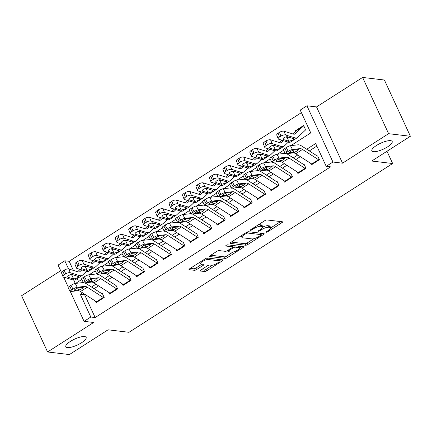 <?xml version="1.0" encoding="UTF-8"?>
<svg xmlns="http://www.w3.org/2000/svg" width="432" height="432" viewBox="0 0 432 432"><rect width="100%" height="100%" fill="white"/><g stroke="black" fill="none" stroke-linecap="round" stroke-linejoin="round"><path stroke-width="0.65" d="M266.323 232.227A1.204 0.351 155.2 0 0 267.851 231.709L281.88 222.728A1.717 0.497 155.2 0 0 282.582 221.908A1.717 0.497 155.2 0 0 282.344 221.778L266.938 219.947A1.717 0.497 155.2 0 0 264.762 220.687L250.733 229.667A1.204 0.351 155.2 0 0 250.236 230.245A1.204 0.351 155.2 0 0 250.403 230.332A1.204 0.351 155.2 0 0 251.932 229.813L253.746 228.652A5.497 1.598 155.2 0 1 260.707 226.271L261.992 226.427A5.497 1.598 155.2 0 1 262.759 226.822A5.497 1.598 155.2 0 1 260.507 229.457L258.692 230.618A1.204 0.351 155.2 0 0 258.196 231.196A1.204 0.351 155.2 0 0 258.363 231.282A1.204 0.351 155.2 0 0 259.891 230.758L261.706 229.597A5.497 1.598 155.2 0 1 268.666 227.221L269.951 227.372A5.497 1.598 155.2 0 1 270.718 227.772A5.497 1.598 155.2 0 1 268.466 230.402L266.652 231.568A1.204 0.351 155.2 0 0 266.155 232.141A1.204 0.351 155.2 0 0 266.323 232.227M84.586 336.56A11.2 3.256 155.2 0 0 72.419 340.216A11.2 3.256 155.2 0 0 65.81 346.772A11.2 3.256 155.2 0 0 67.365 347.587A11.2 3.256 155.2 0 0 79.537 343.931A11.2 3.256 155.2 0 0 86.146 337.376A11.2 3.256 155.2 0 0 84.586 336.56M390.62 140.665A11.2 3.256 155.2 0 0 378.454 144.32A11.2 3.256 155.2 0 0 371.844 150.871A11.2 3.256 155.2 0 0 373.405 151.686A11.2 3.256 155.2 0 0 385.571 148.03A11.2 3.256 155.2 0 0 392.18 141.475A11.2 3.256 155.2 0 0 390.62 140.665M200.777 270.059A1.717 0.497 155.2 0 0 200.075 270.886A1.717 0.497 155.2 0 0 200.313 271.01L204.633 271.523A1.717 0.497 155.2 0 0 206.809 270.778L222.394 260.804A1.717 0.497 155.2 0 0 223.096 259.983A1.717 0.497 155.2 0 0 222.858 259.859L207.452 258.023A1.717 0.497 155.2 0 0 205.276 258.768L189.697 268.742A1.717 0.497 155.2 0 0 188.989 269.563A1.717 0.497 155.2 0 0 189.232 269.687L194.449 270.308A1.717 0.497 155.2 0 0 196.625 269.568L203.294 265.297A1.717 0.497 155.2 0 0 204.001 264.476A1.717 0.497 155.2 0 0 203.758 264.352L201.172 264.044A4.595 1.334 155.2 0 1 200.529 263.709A4.595 1.334 155.2 0 1 203.24 261.02A4.595 1.334 155.2 0 1 208.235 259.519L218.376 260.728A4.595 1.334 155.2 0 1 219.019 261.063A4.595 1.334 155.2 0 1 216.308 263.752A4.595 1.334 155.2 0 1 211.313 265.248L209.623 265.048A1.717 0.497 155.2 0 0 207.446 265.793L200.777 270.059M85.088 294.446L84.623 294.748L95.159 317.547L90.796 317.029L84.073 321.338L70.313 291.557M410.4 136.274L388.6 133.682L362.61 77.436L384.41 80.028L410.4 136.274L371.725 161.033L392.65 163.523L128.99 332.3L108.065 329.81L69.39 354.564L47.59 351.972L93.663 322.477L84.073 321.338M362.61 77.436L316.537 106.925L342.527 163.172L388.6 133.682M342.527 163.172L332.937 162.032L326.209 166.336L315.673 143.532L306.731 149.256M95.159 317.547L330.572 166.855L326.209 166.336M245.7 245.236A1.717 0.497 155.2 0 0 247.876 244.49L263.455 234.517A1.717 0.497 155.2 0 0 264.163 233.696A1.717 0.497 155.2 0 0 263.92 233.572L248.519 231.736A1.717 0.497 155.2 0 0 246.343 232.481L230.758 242.455A1.717 0.497 155.2 0 0 230.056 243.275A1.717 0.497 155.2 0 0 230.294 243.4L245.7 245.236L244.998 243.718A1.717 0.497 155.2 0 0 247.174 242.973L253.811 238.723M242.924 247.66L227.345 257.634A1.717 0.497 155.2 0 1 225.169 258.379L209.763 256.543A1.717 0.497 155.2 0 1 209.525 256.419A1.717 0.497 155.2 0 1 210.227 255.598L216.896 251.327A1.717 0.497 155.2 0 1 219.073 250.587L225.32 251.332A1.717 0.497 155.2 0 0 227.497 250.587L231.919 247.757A1.717 0.497 155.2 0 0 232.621 246.931A1.717 0.497 155.2 0 0 232.384 246.807L225.877 246.035A1.204 0.351 155.2 0 1 225.709 245.948A1.204 0.351 155.2 0 1 226.422 245.241A1.204 0.351 155.2 0 1 227.729 244.852L243.389 246.715A1.717 0.497 155.2 0 1 243.626 246.839A1.717 0.497 155.2 0 1 242.924 247.66L242.433 246.602M60.68 270.707L21.6 295.726L47.59 351.972M83.965 266.112L85.244 266.539L87.232 266.355M137.77 231.671L139.05 232.097L141.037 231.914M191.581 197.224L192.861 197.651L194.848 197.467M258.838 154.17L260.123 154.597L262.111 154.413M310.613 163.274L311.353 164.878L319.426 159.71L317.666 155.909M297.162 171.882L297.902 173.486L305.975 168.323L304.214 164.522M283.705 180.495L284.45 182.099L292.518 176.931L290.763 173.129M270.254 189.103L270.999 190.712L279.067 185.544L277.312 181.742M256.802 197.716L257.542 199.319L265.615 194.152L263.86 190.355M243.351 206.329L244.091 207.932L252.164 202.765L250.409 198.963M229.9 214.936L230.639 216.54L238.712 211.378L236.957 207.576M216.448 223.549L217.188 225.153L225.261 219.985L223.501 216.189M202.997 232.162L203.737 233.766L211.81 228.598L210.049 224.797M189.54 240.77L190.285 242.374L198.353 237.211L196.598 233.41M176.089 249.383L176.834 250.987L184.901 245.819L183.146 242.017M162.637 257.996L163.377 259.6L171.45 254.432L169.695 250.63M149.186 266.603L149.926 268.207L157.999 263.045L156.244 259.243M135.734 275.216L136.474 276.82L144.547 271.652L142.792 267.851M122.283 283.824L123.023 285.433L131.096 280.265L129.341 276.464M108.832 292.437L109.571 294.041L117.644 288.873L115.884 285.077M316.856 146.086L309.317 150.914M300.321 156.67L295.861 159.527M286.87 165.283L282.409 168.134M273.418 173.896L268.958 176.747M259.967 182.504L255.506 185.36M246.515 191.117L242.055 193.968M233.059 199.724L228.604 202.581M219.607 208.337L215.152 211.194M206.156 216.95L201.701 219.802M192.704 225.558L188.244 228.415M179.253 234.171L174.793 237.022M165.802 242.784L161.341 245.635M152.35 251.392L147.89 254.248M138.893 260.005L134.438 262.856M125.442 268.618L120.987 271.469M111.991 277.225L107.536 280.082M98.539 285.838L94.079 288.689M102.433 293.684L104.188 297.486L96.12 302.654L95.375 301.05M301.401 112.644L69.169 261.301L73.375 270.41M77.166 278.613L78.527 281.551M305.375 129.308L303.62 125.507L295.547 130.675L295.79 131.193M392.65 163.523L386.986 151.265M61.501 272.489L58.082 265.086L64.811 260.782L68.58 268.947M69.169 261.301L64.811 260.782M290.876 145.622L310.759 132.894L300.218 110.09L306.947 105.786L332.937 162.032M316.537 106.925L306.947 105.786M68.31 287.226L63.617 277.069M82.507 292.793L80.26 294.23L90.796 317.029M297.74 155.018L293.279 157.869M284.288 163.625L279.828 166.482M270.837 172.238L266.377 175.09M257.38 180.846L252.925 183.703M243.929 189.459L239.474 192.316M230.477 198.072L226.022 200.923M217.026 206.68L212.566 209.536M203.575 215.293L199.114 218.144M190.123 223.906L185.663 226.757M176.672 232.513L172.211 235.37M163.215 241.126L158.76 243.977M149.764 249.734L145.309 252.59M136.312 258.347L131.857 261.203M122.861 266.96L118.4 269.811M109.409 275.567L104.949 278.424M95.958 284.18L91.498 287.037M75.643 283.397L81.772 279.472M89.095 274.784L95.224 270.859M102.546 266.171L108.675 262.251M115.997 257.564L122.132 253.638M129.449 248.951L135.583 245.025M142.9 240.338L149.035 236.417M156.357 231.73L162.486 227.804M169.808 223.117L175.937 219.191M183.26 214.51L189.389 210.584M196.711 205.897L202.84 201.971M210.163 197.284L216.297 193.363M223.614 188.676L229.748 184.75M237.065 180.063L243.2 176.137M250.522 171.45L256.651 167.53M263.974 162.842L270.103 158.917M277.425 154.229L283.554 150.304M71.177 274.563L71.388 275.027M73.726 280.082L75.276 283.435M84.623 294.748L80.26 294.23M295.547 130.675L296.255 130.756M270.718 227.772L270.016 226.249A5.497 1.598 155.2 0 0 269.249 225.855L269.951 227.372M262.802 227.081A5.497 1.598 155.2 0 1 267.964 225.698L269.249 225.855M262.759 226.822L262.057 225.304A5.497 1.598 155.2 0 0 261.29 224.905L261.992 226.427M258.12 224.937A5.497 1.598 155.2 0 1 260.005 224.753L261.29 224.905M270.751 227.88L280.606 221.573M231.331 242.087L244.998 243.718M261.014 234.112L262.186 233.366M260.809 235.305A1.204 0.351 155.2 0 0 261.301 234.733A1.204 0.351 155.2 0 0 261.133 234.641L247.612 233.032A1.204 0.351 155.2 0 0 246.089 233.555L244.172 234.776A5.497 1.598 155.2 0 0 241.92 237.411A5.497 1.598 155.2 0 0 242.687 237.811L251.926 238.912A5.497 1.598 155.2 0 0 258.892 236.531L260.809 235.305M261.301 234.733L260.599 233.21A1.204 0.351 155.2 0 0 260.566 233.172M241.18 235.78A5.497 1.598 155.2 0 0 241.218 235.888L241.92 237.411M241.65 246.51L239.495 247.887M233.048 252.018L226.643 256.117L227.345 257.634M210.8 255.231L224.467 256.856A1.717 0.497 155.2 0 0 226.643 256.117M232.621 246.931L231.919 245.414A1.717 0.497 155.2 0 0 231.854 245.344M231.8 252.104A4.595 1.334 155.2 0 0 236.795 250.603A4.595 1.334 155.2 0 0 239.506 247.914A4.595 1.334 155.2 0 0 238.869 247.579L235.294 247.153A1.717 0.497 155.2 0 0 233.118 247.898L228.695 250.727A1.717 0.497 155.2 0 0 227.988 251.554A1.717 0.497 155.2 0 0 228.231 251.678L231.8 252.104M239.506 247.914L238.804 246.391A4.595 1.334 155.2 0 0 238.48 246.132M234.328 245.635A1.717 0.497 155.2 0 0 232.416 246.375L233.118 247.898M219.019 261.063L218.317 259.54A4.595 1.334 155.2 0 0 217.987 259.281M190.269 268.375L193.747 268.79A1.717 0.497 155.2 0 0 195.923 268.045L202.019 264.146M201.35 269.692L203.931 270A1.717 0.497 155.2 0 0 206.107 269.26L212.485 265.178M218.992 261.009L221.119 259.654M303.874 126.058A6.124 2.506 57.4 0 0 303.237 126.23A6.124 2.506 57.4 0 0 303.08 126.355L295.25 133.785A8.753 3.58 -122.6 0 1 295.029 133.958A8.753 3.58 -122.6 0 1 293.247 134.06L284.051 131.231L285.52 134.968A3.499 1.388 158.5 0 0 280.924 136.102L279.455 132.365A3.499 1.388 -21.5 0 1 284.051 131.231M305.554 129.951L297.718 137.381A13.127 5.368 -122.6 0 1 297.389 137.641A13.127 5.368 -122.6 0 1 294.716 137.803L285.52 134.968M297.389 137.641L290.66 141.95A13.127 5.368 -122.6 0 1 287.993 142.106L278.791 139.271A3.499 1.388 158.5 0 1 278.224 138.829L276.755 135.092A3.499 1.388 -21.5 0 1 278.111 133.223L279.455 132.365M303.237 126.23L296.509 130.54A6.124 2.506 57.4 0 0 296.357 130.658L292.885 133.952M283.073 138.634L283.435 139.552A2.803 1.112 -21.5 0 1 282.982 139.201A2.803 1.112 -21.5 0 1 284.062 137.705A2.803 1.112 -21.5 0 1 287.739 136.798L293.663 138.802M294.716 137.803L293.468 138.596C293.938 138.958 293.625 139.482 292.529 140.162L288.916 141.242L287.026 137.376L285.692 136.966M278.111 133.223L279.58 136.96L280.924 136.102M279.58 136.96A3.499 1.388 158.5 0 0 278.224 138.829M283.435 139.552L288.916 141.242M287.026 137.376L289.013 137.192M312.26 164.295A6.124 2.506 -122.6 0 1 311.769 164.014L295.758 153.743A8.753 3.58 57.4 0 0 293.252 152.928L285.752 153.776A3.499 0.632 152.1 0 1 285.352 153.689A3.499 0.632 152.1 0 1 286.891 152.226L288.236 151.367L286.216 147.56L284.872 148.424L286.891 152.226M317.385 156.092L301.725 146.043A13.127 5.368 57.4 0 0 297.961 144.823L290.461 145.665L292.48 149.467A3.499 0.632 152.1 0 0 288.236 151.367M318.989 159.991A6.124 2.506 -122.6 0 1 318.492 159.705L302.486 149.44A8.753 3.58 57.4 0 0 299.975 148.624L292.48 149.467M286.216 147.56A3.499 0.632 -27.9 0 1 290.461 145.665M285.352 153.689L283.333 149.888A3.499 0.632 -27.9 0 1 284.872 148.424M294.7 151.999L289.759 152.685A2.803 0.502 -27.9 0 1 289.44 152.62A2.803 0.502 -27.9 0 1 290.671 151.448A2.803 0.502 -27.9 0 1 294.062 149.931L298.528 149.553L297.351 150.817L293.252 152.928M298.188 149.461L299.975 148.624M287.707 136.787L287.075 137.387M283.549 140.735L281.799 142.393A8.753 3.58 -122.6 0 1 281.578 142.565A8.753 3.58 -122.6 0 1 279.796 142.673L270.599 139.838L272.068 143.575A3.499 1.388 158.5 0 0 267.473 144.715L265.999 140.972A3.499 1.388 -21.5 0 1 270.599 139.838M288.279 142.187L284.267 145.994A13.127 5.368 -122.6 0 1 283.937 146.254A13.127 5.368 -122.6 0 1 281.264 146.41L272.068 143.575M283.937 146.254L277.209 150.557A13.127 5.368 -122.6 0 1 274.541 150.714L265.34 147.884A3.499 1.388 158.5 0 1 264.773 147.442L263.304 143.705A3.499 1.388 -21.5 0 1 264.654 141.836L265.999 140.972M281.896 140.227L279.434 142.56M269.622 147.242L269.984 148.165A2.803 1.112 -21.5 0 1 269.53 147.809A2.803 1.112 -21.5 0 1 270.61 146.318A2.803 1.112 -21.5 0 1 274.288 145.411L280.211 147.415M281.264 146.41L280.017 147.209C280.487 147.571 280.174 148.09 279.077 148.775L275.465 149.855L273.575 145.984L272.241 145.573M264.654 141.836L266.123 145.573L267.473 144.715M266.123 145.573A3.499 1.388 158.5 0 0 264.773 147.442M269.984 148.165L275.465 149.855M273.575 145.984L275.562 145.8M274.255 145.4L273.623 146M270.092 149.348L268.348 151.006A8.753 3.58 -122.6 0 1 268.126 151.178A8.753 3.58 -122.6 0 1 266.344 151.286L257.148 148.451L258.617 152.188A3.499 1.388 158.5 0 0 254.016 153.322L252.547 149.585A3.499 1.388 -21.5 0 1 257.148 148.451M274.828 150.795L270.815 154.602A13.127 5.368 -122.6 0 1 270.486 154.861A13.127 5.368 -122.6 0 1 267.813 155.023L258.617 152.188M270.486 154.861L263.758 159.17A13.127 5.368 -122.6 0 1 261.09 159.327L251.888 156.492A3.499 1.388 158.5 0 1 251.321 156.055L249.853 152.312A3.499 1.388 -21.5 0 1 251.203 150.449L252.547 149.585M268.445 148.84L265.982 151.173M256.171 155.855L256.532 156.778A2.803 1.112 -21.5 0 1 256.079 156.422A2.803 1.112 -21.5 0 1 257.159 154.926A2.803 1.112 -21.5 0 1 260.836 154.019L266.76 156.022M267.813 155.023L266.566 155.822C267.035 156.179 266.722 156.703 265.626 157.388L262.008 158.463L260.123 154.597M251.203 150.449L252.671 154.186L254.016 153.322M252.671 154.186A3.499 1.388 158.5 0 0 251.321 156.055M256.532 156.778L262.008 158.463M260.804 154.013L260.172 154.613M256.64 157.955L254.896 159.619A8.753 3.58 -122.6 0 1 254.675 159.791A8.753 3.58 -122.6 0 1 252.893 159.894L243.691 157.059L245.16 160.801A3.499 1.388 158.5 0 0 240.565 161.935L239.096 158.198A3.499 1.388 -21.5 0 1 243.691 157.059M261.376 159.408L257.364 163.215A13.127 5.368 -122.6 0 1 257.029 163.474A13.127 5.368 -122.6 0 1 254.362 163.631L245.16 160.801M257.029 163.474L250.306 167.778A13.127 5.368 -122.6 0 1 247.633 167.94L238.437 165.105A3.499 1.388 158.5 0 1 237.87 164.662L236.401 160.925A3.499 1.388 -21.5 0 1 237.751 159.057L239.096 158.198M254.988 157.448L252.531 159.786M242.714 164.468L243.081 165.386A2.803 1.112 -21.5 0 1 242.622 165.035A2.803 1.112 -21.5 0 1 243.707 163.539A2.803 1.112 -21.5 0 1 247.385 162.632L253.309 164.635M254.362 163.631L253.114 164.43C253.584 164.792 253.265 165.316 252.175 165.996L248.557 167.076L246.667 163.21L245.333 162.799M237.751 159.057L239.22 162.794L240.565 161.935M239.22 162.794A3.499 1.388 158.5 0 0 237.87 164.662M243.081 165.386L248.557 167.076M246.667 163.21L248.659 163.026M247.352 162.621L246.721 163.22M243.189 166.568L241.439 168.226A8.753 3.58 -122.6 0 1 241.218 168.399A8.753 3.58 -122.6 0 1 239.441 168.507L230.24 165.672L231.709 169.409A3.499 1.388 158.5 0 0 227.113 170.548L225.644 166.806A3.499 1.388 -21.5 0 1 230.24 165.672M247.925 168.021L243.913 171.828A13.127 5.368 -122.6 0 1 243.578 172.087A13.127 5.368 -122.6 0 1 240.91 172.244L231.709 169.409M243.578 172.087L236.855 176.391A13.127 5.368 -122.6 0 1 234.182 176.548L224.986 173.718A3.499 1.388 158.5 0 1 224.419 173.275L222.95 169.538A3.499 1.388 -21.5 0 1 224.3 167.67L225.644 166.806M241.537 166.061L239.08 168.394M229.262 173.075L229.624 173.999A2.803 1.112 -21.5 0 1 229.171 173.642A2.803 1.112 -21.5 0 1 230.256 172.152A2.803 1.112 -21.5 0 1 233.933 171.245L239.857 173.243M240.91 172.244L239.663 173.043C240.127 173.405 239.814 173.923 238.723 174.609L235.105 175.684L233.215 171.817L231.881 171.407M224.3 167.67L225.769 171.407L227.113 170.548M225.769 171.407A3.499 1.388 158.5 0 0 224.419 173.275M229.624 173.999L235.105 175.684M233.215 171.817L235.202 171.634M298.809 172.908A6.124 2.506 -122.6 0 1 298.312 172.622L282.307 162.356A8.753 3.58 57.4 0 0 279.801 161.541L272.3 162.383A3.499 0.632 152.1 0 1 271.895 162.302A3.499 0.632 152.1 0 1 273.434 160.839L274.779 159.975L272.765 156.173L271.42 157.037L273.434 160.839M303.934 164.7L288.274 154.656A13.127 5.368 57.4 0 0 286.384 153.706M285.212 153.43A13.127 5.368 57.4 0 0 284.51 153.43L277.009 154.278L279.023 158.08A3.499 0.632 152.1 0 0 274.779 159.975M305.537 168.599A6.124 2.506 -122.6 0 1 305.041 168.318L289.035 158.053A8.753 3.58 57.4 0 0 286.524 157.237L279.023 158.08M272.765 156.173A3.499 0.632 -27.9 0 1 277.009 154.278M271.895 162.302L269.881 158.501A3.499 0.632 -27.9 0 1 271.42 157.037M281.248 160.612L276.307 161.293A2.803 0.502 -27.9 0 1 275.983 161.228A2.803 0.502 -27.9 0 1 277.214 160.056A2.803 0.502 -27.9 0 1 280.611 158.539L285.077 158.161L283.9 159.43L279.801 161.541M284.737 158.074L286.524 157.237M285.358 181.516A6.124 2.506 -122.6 0 1 284.861 181.235L268.855 170.969A8.753 3.58 57.4 0 0 266.35 170.154L258.849 170.996A3.499 0.632 152.1 0 1 258.444 170.915A3.499 0.632 152.1 0 1 259.983 169.447L261.328 168.588L259.313 164.786L257.969 165.645L259.983 169.447M290.482 173.313L274.817 163.269A13.127 5.368 57.4 0 0 272.927 162.313M271.76 162.043A13.127 5.368 57.4 0 0 271.058 162.043L263.558 162.886L265.572 166.693A3.499 0.632 152.1 0 0 261.328 168.588M292.086 177.212A6.124 2.506 -122.6 0 1 291.589 176.931L275.578 166.66A8.753 3.58 57.4 0 0 273.073 165.845L265.572 166.693M259.313 164.786A3.499 0.632 -27.9 0 1 263.558 162.886M258.444 170.915L256.43 167.108A3.499 0.632 -27.9 0 1 257.969 165.645M267.797 169.225L262.856 169.906A2.803 0.502 -27.9 0 1 262.532 169.841A2.803 0.502 -27.9 0 1 263.763 168.669A2.803 0.502 -27.9 0 1 267.16 167.152L271.625 166.774L270.448 168.037L266.35 170.154M271.285 166.687L273.073 165.845M271.906 190.129A6.124 2.506 -122.6 0 1 271.409 189.848L255.404 179.577A8.753 3.58 57.4 0 0 252.893 178.762L245.398 179.609A3.499 0.632 152.1 0 1 244.993 179.523A3.499 0.632 152.1 0 1 246.532 178.06L247.876 177.201L245.862 173.394L244.517 174.258L246.532 178.06M277.031 181.926L261.365 171.877A13.127 5.368 57.4 0 0 259.475 170.926M258.309 170.651A13.127 5.368 57.4 0 0 257.607 170.656L250.106 171.499L252.121 175.3A3.499 0.632 152.1 0 0 247.876 177.201M278.635 185.819A6.124 2.506 -122.6 0 1 278.138 185.539L262.127 175.273A8.753 3.58 57.4 0 0 259.621 174.458L252.121 175.3M245.862 173.394A3.499 0.632 -27.9 0 1 250.106 171.499M244.993 179.523L242.978 175.721A3.499 0.632 -27.9 0 1 244.517 174.258M254.345 177.833L249.404 178.519A2.803 0.502 -27.9 0 1 249.08 178.448A2.803 0.502 -27.9 0 1 250.312 177.282A2.803 0.502 -27.9 0 1 253.708 175.759L258.174 175.387L256.991 176.65L252.893 178.762M257.834 175.295L259.621 174.458M258.455 198.736A6.124 2.506 -122.6 0 1 257.958 198.455L241.952 188.19A8.753 3.58 57.4 0 0 239.441 187.375L231.946 188.217A3.499 0.632 152.1 0 1 231.541 188.136A3.499 0.632 152.1 0 1 233.08 186.673L234.425 185.809L232.411 182.007L231.066 182.866L233.08 186.673M263.574 190.534L247.914 180.49A13.127 5.368 57.4 0 0 246.024 179.534M244.858 179.264A13.127 5.368 57.4 0 0 244.156 179.264L236.655 180.112L238.669 183.913A3.499 0.632 152.1 0 0 234.425 185.809M265.178 194.432A6.124 2.506 -122.6 0 1 264.686 194.152L248.675 183.886A8.753 3.58 57.4 0 0 246.17 183.065L238.669 183.913M232.411 182.007A3.499 0.632 -27.9 0 1 236.655 180.112M231.541 188.136L229.527 184.334A3.499 0.632 -27.9 0 1 231.066 182.866M240.894 186.446L235.953 187.126A2.803 0.502 -27.9 0 1 235.629 187.061A2.803 0.502 -27.9 0 1 236.86 185.89A2.803 0.502 -27.9 0 1 240.257 184.372L244.723 183.994L243.54 185.258L239.441 187.375M244.382 183.908L246.17 183.065M233.896 171.234L233.264 171.833M229.738 175.181L227.988 176.839A8.753 3.58 -122.6 0 1 227.767 177.012A8.753 3.58 -122.6 0 1 225.99 177.115L216.788 174.285L218.257 178.022A3.499 1.388 158.5 0 0 213.662 179.156L212.193 175.419A3.499 1.388 -21.5 0 1 216.788 174.285M234.473 176.629L230.461 180.436A13.127 5.368 -122.6 0 1 230.126 180.695A13.127 5.368 -122.6 0 1 227.459 180.857L218.257 178.022M230.126 180.695L223.403 185.004A13.127 5.368 -122.6 0 1 220.73 185.161L211.534 182.326A3.499 1.388 158.5 0 1 210.967 181.883L209.498 178.146A3.499 1.388 -21.5 0 1 210.848 176.278L212.193 175.419M228.085 174.674L225.628 177.007M215.811 181.688L216.173 182.606A2.803 1.112 -21.5 0 1 215.719 182.255A2.803 1.112 -21.5 0 1 216.799 180.76A2.803 1.112 -21.5 0 1 220.477 179.852L226.4 181.856M227.459 180.857L226.211 181.656C226.676 182.012 226.363 182.536 225.266 183.222L221.654 184.297L219.764 180.43L218.43 180.02M210.848 176.278L212.317 180.02L213.662 179.156M212.317 180.02A3.499 1.388 158.5 0 0 210.967 181.883M216.173 182.606L221.654 184.297M219.764 180.43L221.751 180.247M245.003 207.349A6.124 2.506 -122.6 0 1 244.507 207.068L228.501 196.803A8.753 3.58 57.4 0 0 225.99 195.982L218.489 196.83A3.499 0.632 152.1 0 1 218.09 196.749A3.499 0.632 152.1 0 1 219.629 195.28L220.973 194.422L218.959 190.62L217.615 191.479L219.629 195.28M250.123 199.147L234.463 189.103A13.127 5.368 57.4 0 0 232.573 188.147M231.401 187.877A13.127 5.368 57.4 0 0 230.704 187.877L223.204 188.719L225.218 192.526A3.499 0.632 152.1 0 0 220.973 194.422M251.726 203.045A6.124 2.506 -122.6 0 1 251.235 202.765L235.224 192.494A8.753 3.58 57.4 0 0 232.718 191.678L225.218 192.526M218.959 190.62A3.499 0.632 -27.9 0 1 223.204 188.719M218.09 196.749L216.076 192.942A3.499 0.632 -27.9 0 1 217.615 191.479M227.443 195.059L222.502 195.739A2.803 0.502 -27.9 0 1 222.178 195.674A2.803 0.502 -27.9 0 1 223.409 194.503A2.803 0.502 -27.9 0 1 226.805 192.985L231.266 192.607L230.089 193.871L225.99 195.982M230.931 192.521L232.718 191.678M220.444 179.842L219.812 180.441M216.286 183.789L214.537 185.447A8.753 3.58 -122.6 0 1 214.315 185.625A8.753 3.58 -122.6 0 1 212.539 185.728L203.337 182.893L204.806 186.635A3.499 1.388 158.5 0 0 200.21 187.769L198.742 184.032A3.499 1.388 -21.5 0 1 203.337 182.893M221.022 185.242L217.01 189.049A13.127 5.368 -122.6 0 1 216.675 189.308A13.127 5.368 -122.6 0 1 214.007 189.464L204.806 186.635M216.675 189.308L209.947 193.612A13.127 5.368 -122.6 0 1 207.279 193.774L198.077 190.939A3.499 1.388 158.5 0 1 197.51 190.496L196.042 186.759A3.499 1.388 -21.5 0 1 197.397 184.891L198.742 184.032M214.634 183.281L212.171 185.614M202.36 190.296L202.721 191.219A2.803 1.112 -21.5 0 1 202.268 190.868A2.803 1.112 -21.5 0 1 203.348 189.373A2.803 1.112 -21.5 0 1 207.025 188.465L212.949 190.469M214.007 189.464L212.755 190.264C213.224 190.625 212.911 191.149 211.815 191.83L208.202 192.91L206.312 189.043L204.979 188.627M197.397 184.891L198.866 188.627L200.21 187.769M198.866 188.627A3.499 1.388 158.5 0 0 197.51 190.496M202.721 191.219L208.202 192.91M206.312 189.043L208.3 188.854M231.552 215.962A6.124 2.506 -122.6 0 1 231.055 215.681L215.044 205.411A8.753 3.58 57.4 0 0 212.539 204.595L205.038 205.443A3.499 0.632 152.1 0 1 204.638 205.357A3.499 0.632 152.1 0 1 206.177 203.893L207.522 203.035L205.508 199.228L204.158 200.092L206.177 203.893M236.671 207.754L221.011 197.71A13.127 5.368 57.4 0 0 219.121 196.76M217.949 196.484A13.127 5.368 57.4 0 0 217.247 196.484L209.752 197.332L211.766 201.134A3.499 0.632 152.1 0 0 207.522 203.035M238.275 211.653A6.124 2.506 -122.6 0 1 237.778 211.372L221.773 201.107A8.753 3.58 57.4 0 0 219.267 200.291L211.766 201.134M205.508 199.228A3.499 0.632 -27.9 0 1 209.752 197.332M204.638 205.357L202.619 201.555A3.499 0.632 -27.9 0 1 204.158 200.092M213.986 203.666L209.045 204.352A2.803 0.502 -27.9 0 1 208.726 204.282A2.803 0.502 -27.9 0 1 209.957 203.11A2.803 0.502 -27.9 0 1 213.354 201.593L217.814 201.215L216.637 202.484L212.539 204.595M217.474 201.128L219.267 200.291M206.993 188.455L206.361 189.054M202.835 192.402L201.085 194.06A8.753 3.58 -122.6 0 1 200.864 194.233A8.753 3.58 -122.6 0 1 199.082 194.341L189.886 191.506L191.354 195.242A3.499 1.388 158.5 0 0 186.759 196.376L185.29 192.64A3.499 1.388 -21.5 0 1 189.886 191.506M207.565 193.855L203.553 197.656A13.127 5.368 -122.6 0 1 203.224 197.921A13.127 5.368 -122.6 0 1 200.551 198.077L191.354 195.242M203.224 197.921L196.495 202.225A13.127 5.368 -122.6 0 1 193.828 202.381L184.626 199.552A3.499 1.388 158.5 0 1 184.059 199.109L182.59 195.372A3.499 1.388 -21.5 0 1 183.946 193.504L185.29 192.64M201.182 191.894L198.72 194.227M188.908 198.909L189.27 199.832A2.803 1.112 -21.5 0 1 188.816 199.476A2.803 1.112 -21.5 0 1 189.896 197.986A2.803 1.112 -21.5 0 1 193.574 197.073L199.498 199.076M200.551 198.077L199.303 198.877C199.773 199.238 199.46 199.757 198.364 200.443L194.751 201.517L192.861 197.651M183.946 193.504L185.414 197.24L186.759 196.376M185.414 197.24A3.499 1.388 158.5 0 0 184.059 199.109M189.27 199.832L194.751 201.517M218.095 224.57A6.124 2.506 -122.6 0 1 217.604 224.289L201.593 214.024A8.753 3.58 57.4 0 0 199.087 213.208L191.587 214.051A3.499 0.632 152.1 0 1 191.187 213.97A3.499 0.632 152.1 0 1 192.726 212.506L194.071 211.642L192.051 207.841L190.706 208.699L192.726 212.506M223.22 216.367L207.56 206.323A13.127 5.368 57.4 0 0 205.67 205.367M204.498 205.097A13.127 5.368 57.4 0 0 203.796 205.097L196.295 205.945L198.315 209.747A3.499 0.632 152.1 0 0 194.071 211.642M224.824 220.266A6.124 2.506 -122.6 0 1 224.327 219.985L208.321 209.714A8.753 3.58 57.4 0 0 205.81 208.899L198.315 209.747M192.051 207.841A3.499 0.632 -27.9 0 1 196.295 205.945M191.187 213.97L189.167 210.168A3.499 0.632 -27.9 0 1 190.706 208.699M200.534 212.279L195.593 212.96A2.803 0.502 -27.9 0 1 195.275 212.895A2.803 0.502 -27.9 0 1 196.506 211.723A2.803 0.502 -27.9 0 1 199.897 210.206L204.363 209.828L203.186 211.091L199.087 213.208M204.023 209.741L205.81 208.899M193.541 197.068L192.91 197.667M189.383 201.015L187.634 202.673A8.753 3.58 -122.6 0 1 187.412 202.846A8.753 3.58 -122.6 0 1 185.63 202.948L176.434 200.119L177.903 203.855A3.499 1.388 158.5 0 0 173.308 204.989L171.839 201.253A3.499 1.388 -21.5 0 1 176.434 200.119M194.114 202.462L190.102 206.269A13.127 5.368 -122.6 0 1 189.772 206.528A13.127 5.368 -122.6 0 1 187.099 206.69L177.903 203.855M189.772 206.528L183.044 210.838A13.127 5.368 -122.6 0 1 180.376 210.994L171.175 208.159A3.499 1.388 158.5 0 1 170.608 207.716L169.139 203.98A3.499 1.388 -21.5 0 1 170.489 202.111L171.839 201.253M187.731 200.502L185.269 202.84M175.457 207.522L175.819 208.44A2.803 1.112 -21.5 0 1 175.365 208.089A2.803 1.112 -21.5 0 1 176.445 206.593A2.803 1.112 -21.5 0 1 180.122 205.686L186.046 207.689M187.099 206.69L185.852 207.49C186.322 207.846 186.008 208.37 184.912 209.056L181.3 210.13L179.41 206.264L178.076 205.853M170.489 202.111L171.958 205.853L173.308 204.989M171.958 205.853A3.499 1.388 158.5 0 0 170.608 207.716M175.819 208.44L181.3 210.13M179.41 206.264L181.397 206.08M204.644 233.183A6.124 2.506 -122.6 0 1 204.152 232.902L188.141 222.631A8.753 3.58 57.4 0 0 185.636 221.816L178.135 222.664A3.499 0.632 152.1 0 1 177.73 222.577A3.499 0.632 152.1 0 1 179.269 221.114L180.619 220.255L178.6 216.454L177.255 217.312L179.269 221.114M209.768 224.98L194.108 214.931A13.127 5.368 57.4 0 0 192.218 213.98M191.047 213.71A13.127 5.368 57.4 0 0 190.345 213.71L182.844 214.553L184.864 218.354A3.499 0.632 152.1 0 0 180.619 220.255M211.372 228.879A6.124 2.506 -122.6 0 1 210.875 228.598L194.87 218.327A8.753 3.58 57.4 0 0 192.359 217.512L184.864 218.354M178.6 216.454A3.499 0.632 -27.9 0 1 182.844 214.553M177.73 222.577L175.716 218.776A3.499 0.632 -27.9 0 1 177.255 217.312M187.083 220.892L182.142 221.573A2.803 0.502 -27.9 0 1 181.823 221.508A2.803 0.502 -27.9 0 1 183.055 220.336A2.803 0.502 -27.9 0 1 186.446 218.819L190.912 218.441L189.734 219.704L185.636 221.816M190.571 218.354L192.359 217.512M180.09 205.675L179.458 206.275M175.927 209.623L174.182 211.28A8.753 3.58 -122.6 0 1 173.961 211.453A8.753 3.58 -122.6 0 1 172.179 211.561L162.983 208.726L164.452 212.468A3.499 1.388 158.5 0 0 159.851 213.602L158.382 209.86A3.499 1.388 -21.5 0 1 162.983 208.726M180.662 211.075L176.65 214.882A13.127 5.368 -122.6 0 1 176.321 215.141A13.127 5.368 -122.6 0 1 173.648 215.298L164.452 212.468M176.321 215.141L169.592 219.445A13.127 5.368 -122.6 0 1 166.925 219.607L157.723 216.772A3.499 1.388 158.5 0 1 157.156 216.329L155.687 212.593A3.499 1.388 -21.5 0 1 157.037 210.724L158.382 209.86M174.28 209.115L171.817 211.448M162.005 216.13L162.367 217.053A2.803 1.112 -21.5 0 1 161.914 216.702A2.803 1.112 -21.5 0 1 162.994 215.206A2.803 1.112 -21.5 0 1 166.671 214.299L172.595 216.302M173.648 215.298L172.4 216.097C172.87 216.459 172.557 216.977 171.461 217.663L167.843 218.743L165.958 214.871L164.624 214.461M157.037 210.724L158.506 214.461L159.851 213.602M158.506 214.461A3.499 1.388 158.5 0 0 157.156 216.329M162.367 217.053L167.843 218.743M165.958 214.871L167.945 214.688M191.192 241.796A6.124 2.506 -122.6 0 1 190.696 241.515L174.69 231.244A8.753 3.58 57.4 0 0 172.184 230.429L164.684 231.271A3.499 0.632 152.1 0 1 164.279 231.19A3.499 0.632 152.1 0 1 165.818 229.727L167.162 228.863L165.148 225.061L163.804 225.925L165.818 229.727M196.317 233.588L180.652 223.544A13.127 5.368 57.4 0 0 178.762 222.593M177.595 222.318A13.127 5.368 57.4 0 0 176.893 222.318L169.393 223.166L171.407 226.967A3.499 0.632 152.1 0 0 167.162 228.863M197.921 237.487A6.124 2.506 -122.6 0 1 197.424 237.206L181.418 226.94A8.753 3.58 57.4 0 0 178.907 226.125L171.407 226.967M165.148 225.061A3.499 0.632 -27.9 0 1 169.393 223.166M164.279 231.19L162.265 227.389A3.499 0.632 -27.9 0 1 163.804 225.925M173.632 229.5L168.691 230.186A2.803 0.502 -27.9 0 1 168.367 230.116A2.803 0.502 -27.9 0 1 169.598 228.944A2.803 0.502 -27.9 0 1 172.994 227.426L177.46 227.048L176.283 228.317L172.184 230.429M177.12 226.962L178.907 226.125M166.639 214.288L166.007 214.888M162.475 218.236L160.731 219.893A8.753 3.58 -122.6 0 1 160.51 220.066A8.753 3.58 -122.6 0 1 158.728 220.174L149.526 217.339L151 221.076A3.499 1.388 158.5 0 0 146.399 222.21L144.931 218.473A3.499 1.388 -21.5 0 1 149.526 217.339M167.211 219.683L163.199 223.49A13.127 5.368 -122.6 0 1 162.869 223.754A13.127 5.368 -122.6 0 1 160.196 223.911L151 221.076M162.869 223.754L156.141 228.058A13.127 5.368 -122.6 0 1 153.473 228.215L144.272 225.38A3.499 1.388 158.5 0 1 143.705 224.942L142.236 221.2A3.499 1.388 -21.5 0 1 143.586 219.337L144.931 218.473M160.823 217.728L158.366 220.061M148.549 224.743L148.916 225.666A2.803 1.112 -21.5 0 1 148.457 225.31A2.803 1.112 -21.5 0 1 149.542 223.819A2.803 1.112 -21.5 0 1 153.22 222.907L159.143 224.91M160.196 223.911L158.949 224.71C159.419 225.067 159.106 225.59 158.009 226.276L154.391 227.351L152.507 223.484L151.168 223.074M143.586 219.337L145.055 223.074L146.399 222.21M145.055 223.074A3.499 1.388 158.5 0 0 143.705 224.942M148.916 225.666L154.391 227.351M152.507 223.484L154.494 223.301M177.741 250.403A6.124 2.506 -122.6 0 1 177.244 250.123L161.239 239.857A8.753 3.58 57.4 0 0 158.728 239.042L151.232 239.884A3.499 0.632 152.1 0 1 150.827 239.803A3.499 0.632 152.1 0 1 152.366 238.34L153.711 237.476L151.697 233.674L150.352 234.533L152.366 238.34M182.866 242.201L167.2 232.157A13.127 5.368 57.4 0 0 165.31 231.201M164.144 230.931A13.127 5.368 57.4 0 0 163.442 230.931L155.941 231.773L157.955 235.58A3.499 0.632 152.1 0 0 153.711 237.476M184.469 246.1A6.124 2.506 -122.6 0 1 183.973 245.819L167.962 235.548A8.753 3.58 57.4 0 0 165.456 234.733L157.955 235.58M151.697 233.674A3.499 0.632 -27.9 0 1 155.941 231.773M150.827 239.803L148.813 235.996A3.499 0.632 -27.9 0 1 150.352 234.533M160.18 238.113L155.239 238.793A2.803 0.502 -27.9 0 1 154.915 238.729A2.803 0.502 -27.9 0 1 156.146 237.557A2.803 0.502 -27.9 0 1 159.543 236.039L164.009 235.661L162.832 236.925L158.728 239.042M163.669 235.575L165.456 234.733M153.187 222.901L152.555 223.501M149.024 226.849L147.28 228.506A8.753 3.58 -122.6 0 1 147.058 228.679A8.753 3.58 -122.6 0 1 145.276 228.782L136.075 225.952L137.543 229.689A3.499 1.388 158.5 0 0 132.948 230.823L131.479 227.086A3.499 1.388 -21.5 0 1 136.075 225.952M153.76 228.296L149.747 232.103A13.127 5.368 -122.6 0 1 149.413 232.362A13.127 5.368 -122.6 0 1 146.745 232.519L137.543 229.689M149.413 232.362L142.69 236.666A13.127 5.368 -122.6 0 1 140.017 236.828L130.82 233.993A3.499 1.388 158.5 0 1 130.253 233.55L128.785 229.813A3.499 1.388 -21.5 0 1 130.135 227.945L131.479 227.086M147.371 226.336L144.914 228.674M135.097 233.356L135.459 234.274A2.803 1.112 -21.5 0 1 135.005 233.923A2.803 1.112 -21.5 0 1 136.091 232.427A2.803 1.112 -21.5 0 1 139.768 231.52L145.692 233.523M146.745 232.519L145.498 233.318C145.962 233.68 145.649 234.203 144.558 234.884L140.94 235.964L139.05 232.097M130.135 227.945L131.603 231.682L132.948 230.823M131.603 231.682A3.499 1.388 158.5 0 0 130.253 233.55M135.459 234.274L140.94 235.964M164.29 259.016A6.124 2.506 -122.6 0 1 163.793 258.736L147.787 248.465A8.753 3.58 57.4 0 0 145.276 247.649L137.781 248.497A3.499 0.632 152.1 0 1 137.376 248.411A3.499 0.632 152.1 0 1 138.915 246.947L140.26 246.089L138.245 242.282L136.901 243.146L138.915 246.947M169.414 250.814L153.749 240.764A13.127 5.368 57.4 0 0 151.859 239.814M150.692 239.544A13.127 5.368 57.4 0 0 149.99 239.544L142.49 240.386L144.504 244.188A3.499 0.632 152.1 0 0 140.26 246.089M171.013 254.713A6.124 2.506 -122.6 0 1 170.521 254.426L154.51 244.161A8.753 3.58 57.4 0 0 152.005 243.346L144.504 244.188M138.245 242.282A3.499 0.632 -27.9 0 1 142.49 240.386M137.376 248.411L135.362 244.609A3.499 0.632 -27.9 0 1 136.901 243.146M146.729 246.721L141.788 247.406A2.803 0.502 -27.9 0 1 141.464 247.342A2.803 0.502 -27.9 0 1 142.695 246.17A2.803 0.502 -27.9 0 1 146.092 244.652L150.557 244.274L149.375 245.538L145.276 247.649M150.217 244.183L152.005 243.346M139.736 231.509L139.099 232.108M135.572 235.456L133.823 237.114A8.753 3.58 -122.6 0 1 133.601 237.287A8.753 3.58 -122.6 0 1 131.825 237.395L122.623 234.56L124.092 238.297A3.499 1.388 158.5 0 0 119.497 239.436L118.028 235.694A3.499 1.388 -21.5 0 1 122.623 234.56M140.308 236.909L136.296 240.716A13.127 5.368 -122.6 0 1 135.961 240.975A13.127 5.368 -122.6 0 1 133.294 241.132L124.092 238.297M135.961 240.975L129.238 245.279A13.127 5.368 -122.6 0 1 126.565 245.435L117.369 242.606A3.499 1.388 158.5 0 1 116.802 242.163L115.333 238.426A3.499 1.388 -21.5 0 1 116.683 236.558L118.028 235.694M133.92 234.949L131.463 237.281M121.646 241.963L122.008 242.887A2.803 1.112 -21.5 0 1 121.554 242.53A2.803 1.112 -21.5 0 1 122.634 241.04A2.803 1.112 -21.5 0 1 126.311 240.133L132.241 242.136M133.294 241.132L132.046 241.931C132.511 242.293 132.197 242.811 131.101 243.497L127.489 244.577L125.599 240.705L124.265 240.295M116.683 236.558L118.152 240.295L119.497 239.436M118.152 240.295A3.499 1.388 158.5 0 0 116.802 242.163M122.008 242.887L127.489 244.577M125.599 240.705L127.586 240.521M150.838 267.624A6.124 2.506 -122.6 0 1 150.341 267.343L134.336 257.078A8.753 3.58 57.4 0 0 131.825 256.262L124.324 257.105A3.499 0.632 152.1 0 1 123.925 257.024A3.499 0.632 152.1 0 1 125.464 255.56L126.808 254.696L124.794 250.895L123.449 251.759L125.464 255.56M155.957 259.421L140.297 249.377A13.127 5.368 57.4 0 0 138.407 248.427M137.236 248.152A13.127 5.368 57.4 0 0 136.539 248.152L129.038 248.999L131.053 252.801A3.499 0.632 152.1 0 0 126.808 254.696M157.561 263.32A6.124 2.506 -122.6 0 1 157.07 263.039L141.059 252.774A8.753 3.58 57.4 0 0 138.553 251.959L131.053 252.801M124.794 250.895A3.499 0.632 -27.9 0 1 129.038 248.999M123.925 257.024L121.91 253.222A3.499 0.632 -27.9 0 1 123.449 251.759M133.277 255.334L128.336 256.014A2.803 0.502 -27.9 0 1 128.012 255.949A2.803 0.502 -27.9 0 1 129.244 254.777A2.803 0.502 -27.9 0 1 132.64 253.26L137.101 252.882L135.923 254.151L131.825 256.262M136.766 252.796L138.553 251.959M126.279 240.122L125.647 240.721M122.121 244.069L120.371 245.727A8.753 3.58 -122.6 0 1 120.15 245.9A8.753 3.58 -122.6 0 1 118.373 246.008L109.172 243.173L110.641 246.91A3.499 1.388 158.5 0 0 106.045 248.044L104.576 244.307A3.499 1.388 -21.5 0 1 109.172 243.173M126.857 245.516L122.845 249.323A13.127 5.368 -122.6 0 1 122.51 249.583A13.127 5.368 -122.6 0 1 119.842 249.745L110.641 246.91M122.51 249.583L115.787 253.892A13.127 5.368 -122.6 0 1 113.114 254.048L103.918 251.213A3.499 1.388 158.5 0 1 103.345 250.776L101.876 247.034A3.499 1.388 -21.5 0 1 103.232 245.165L104.576 244.307M120.469 243.562L118.006 245.894M108.194 250.576L108.556 251.5A2.803 1.112 -21.5 0 1 108.103 251.143A2.803 1.112 -21.5 0 1 109.183 249.647A2.803 1.112 -21.5 0 1 112.86 248.74L118.784 250.744M119.842 249.745L118.595 250.544C119.059 250.9 118.746 251.424 117.65 252.11L114.037 253.184L112.147 249.318L110.813 248.908M103.232 245.165L104.701 248.908L106.045 248.044M104.701 248.908A3.499 1.388 158.5 0 0 103.345 250.776M108.556 251.5L114.037 253.184M112.147 249.318L114.134 249.134M137.387 276.237A6.124 2.506 -122.6 0 1 136.89 275.956L120.879 265.691A8.753 3.58 57.4 0 0 118.373 264.87L110.873 265.718A3.499 0.632 152.1 0 1 110.473 265.637A3.499 0.632 152.1 0 1 112.012 264.168L113.357 263.309L111.343 259.508L109.993 260.366L112.012 264.168M142.506 268.034L126.846 257.99A13.127 5.368 57.4 0 0 124.956 257.035M123.784 256.765A13.127 5.368 57.4 0 0 123.082 256.765L115.587 257.607L117.601 261.414A3.499 0.632 152.1 0 0 113.357 263.309M144.11 271.933A6.124 2.506 -122.6 0 1 143.613 271.652L127.607 261.382A8.753 3.58 57.4 0 0 125.102 260.566L117.601 261.414M111.343 259.508A3.499 0.632 -27.9 0 1 115.587 257.607M110.473 265.637L108.459 261.83A3.499 0.632 -27.9 0 1 109.993 260.366M119.821 263.947L114.88 264.627A2.803 0.502 -27.9 0 1 114.561 264.562A2.803 0.502 -27.9 0 1 115.792 263.39A2.803 0.502 -27.9 0 1 119.189 261.873L123.649 261.495L122.472 262.759L118.373 264.87M123.314 261.409L125.102 260.566M112.828 248.729L112.196 249.334M108.67 252.677L106.92 254.335A8.753 3.58 -122.6 0 1 106.699 254.513A8.753 3.58 -122.6 0 1 104.917 254.615L95.72 251.78L97.189 255.523A3.499 1.388 158.5 0 0 92.594 256.657L91.125 252.92A3.499 1.388 -21.5 0 1 95.72 251.78M113.4 254.129L109.388 257.936A13.127 5.368 -122.6 0 1 109.058 258.196A13.127 5.368 -122.6 0 1 106.391 258.352L97.189 255.523M109.058 258.196L102.33 262.499A13.127 5.368 -122.6 0 1 99.662 262.661L90.461 259.826A3.499 1.388 158.5 0 1 89.894 259.384L88.425 255.647A3.499 1.388 -21.5 0 1 89.78 253.778L91.125 252.92M107.017 252.169L104.555 254.502M94.743 259.189L95.105 260.107A2.803 1.112 -21.5 0 1 94.651 259.756A2.803 1.112 -21.5 0 1 95.731 258.26A2.803 1.112 -21.5 0 1 99.409 257.353L105.332 259.357M106.391 258.352L105.138 259.151C105.608 259.513 105.295 260.037 104.198 260.717L100.586 261.797L98.696 257.931L97.362 257.515M89.78 253.778L91.249 257.515L92.594 256.657M91.249 257.515A3.499 1.388 158.5 0 0 89.894 259.384M95.105 260.107L100.586 261.797M98.696 257.931L100.683 257.747M123.93 284.85A6.124 2.506 -122.6 0 1 123.439 284.569L107.428 274.298A8.753 3.58 57.4 0 0 104.922 273.483L97.421 274.331A3.499 0.632 152.1 0 1 97.022 274.244A3.499 0.632 152.1 0 1 98.561 272.781L99.905 271.922L97.886 268.115L96.541 268.979L98.561 272.781M129.055 276.647L113.395 266.598A13.127 5.368 57.4 0 0 111.505 265.648M110.333 265.372A13.127 5.368 57.4 0 0 109.631 265.378L102.13 266.22L104.15 270.022A3.499 0.632 152.1 0 0 99.905 271.922M130.658 280.541A6.124 2.506 -122.6 0 1 130.162 280.26L114.156 269.995A8.753 3.58 57.4 0 0 111.65 269.179L104.15 270.022M97.886 268.115A3.499 0.632 -27.9 0 1 102.13 266.22M97.022 274.244L95.002 270.443A3.499 0.632 -27.9 0 1 96.541 268.979M106.369 272.554L101.428 273.24A2.803 0.502 -27.9 0 1 101.11 273.17A2.803 0.502 -27.9 0 1 102.341 272.003A2.803 0.502 -27.9 0 1 105.737 270.481L110.198 270.108L109.021 271.372L104.922 273.483M109.858 270.016L111.65 269.179M99.376 257.342L98.744 257.942M95.218 261.29L93.469 262.948A8.753 3.58 -122.6 0 1 93.247 263.12A8.753 3.58 -122.6 0 1 91.465 263.228L82.269 260.393L83.738 264.13A3.499 1.388 158.5 0 0 79.142 265.27L77.674 261.527A3.499 1.388 -21.5 0 1 82.269 260.393M99.949 262.742L95.936 266.544A13.127 5.368 -122.6 0 1 95.607 266.809A13.127 5.368 -122.6 0 1 92.934 266.965L83.738 264.13M95.607 266.809L88.879 271.112A13.127 5.368 -122.6 0 1 86.211 271.269L77.009 268.439A3.499 1.388 158.5 0 1 76.442 267.997L74.974 264.26A3.499 1.388 -21.5 0 1 76.324 262.391L77.674 261.527M93.566 260.782L91.103 263.115M81.292 267.797L81.653 268.72A2.803 1.112 -21.5 0 1 81.2 268.364A2.803 1.112 -21.5 0 1 82.28 266.873A2.803 1.112 -21.5 0 1 85.957 265.966L91.881 267.964M92.934 266.965L91.687 267.764C92.156 268.126 91.843 268.645 90.747 269.33L87.134 270.405L85.244 266.539M76.324 262.391L77.792 266.128L79.142 265.27M77.792 266.128A3.499 1.388 158.5 0 0 76.442 267.997M81.653 268.72L87.134 270.405M110.479 293.458A6.124 2.506 -122.6 0 1 109.987 293.177L93.976 282.911A8.753 3.58 57.4 0 0 91.471 282.096L83.97 282.938A3.499 0.632 152.1 0 1 83.565 282.857A3.499 0.632 152.1 0 1 85.104 281.394L86.454 280.53L84.434 276.728L83.09 277.587L85.104 281.394M115.603 285.255L99.943 275.211A13.127 5.368 57.4 0 0 98.053 274.255M96.881 273.985A13.127 5.368 57.4 0 0 96.179 273.985L88.679 274.833L90.698 278.635A3.499 0.632 152.1 0 0 86.454 280.53M117.207 289.154A6.124 2.506 -122.6 0 1 116.71 288.873L100.705 278.608A8.753 3.58 57.4 0 0 98.194 277.787L90.698 278.635M84.434 276.728A3.499 0.632 -27.9 0 1 88.679 274.833M83.565 282.857L81.551 279.056A3.499 0.632 -27.9 0 1 83.09 277.587M92.918 281.167L87.977 281.848A2.803 0.502 -27.9 0 1 87.658 281.783A2.803 0.502 -27.9 0 1 88.889 280.611A2.803 0.502 -27.9 0 1 92.281 279.094L96.746 278.716L95.569 279.979L91.471 282.096M96.406 278.629L98.194 277.787M85.925 265.955L85.293 266.555M81.761 269.903L80.017 271.561A8.753 3.58 -122.6 0 1 79.796 271.733A8.753 3.58 -122.6 0 1 78.014 271.836L68.818 269.006L70.286 272.743A3.499 1.388 158.5 0 0 65.686 273.877L64.217 270.14A3.499 1.388 -21.5 0 1 68.818 269.006M86.497 271.35L82.485 275.157A13.127 5.368 -122.6 0 1 82.156 275.416A13.127 5.368 -122.6 0 1 79.483 275.578L70.286 272.743M82.156 275.416L75.427 279.725A13.127 5.368 -122.6 0 1 72.76 279.882L63.558 277.047A3.499 1.388 158.5 0 1 62.991 276.604L61.522 272.867A3.499 1.388 -21.5 0 1 62.872 270.999L64.217 270.14M80.114 269.395L77.652 271.728M67.84 276.41L68.202 277.328A2.803 1.112 -21.5 0 1 67.748 276.977A2.803 1.112 -21.5 0 1 68.828 275.481A2.803 1.112 -21.5 0 1 72.506 274.574L78.43 276.577M79.483 275.578L78.235 276.377C78.705 276.734 78.392 277.258 77.296 277.943L73.683 279.018L71.793 275.152L70.459 274.741M62.872 270.999L64.341 274.741L65.686 273.877M64.341 274.741A3.499 1.388 158.5 0 0 62.991 276.604M68.202 277.328L73.683 279.018M71.793 275.152L73.78 274.968M97.027 302.071A6.124 2.506 -122.6 0 1 96.53 301.79L80.525 291.524A8.753 3.58 57.4 0 0 78.019 290.704L70.519 291.551A3.499 0.632 152.1 0 1 70.114 291.465A3.499 0.632 152.1 0 1 71.653 290.002L72.997 289.143L70.983 285.341L69.638 286.2L71.653 290.002M102.152 293.868L86.492 283.819A13.127 5.368 57.4 0 0 84.596 282.868M83.43 282.598A13.127 5.368 57.4 0 0 82.728 282.598L75.227 283.441L77.242 287.248A3.499 0.632 152.1 0 0 72.997 289.143M103.756 297.767A6.124 2.506 -122.6 0 1 103.259 297.486L87.253 287.215A8.753 3.58 57.4 0 0 84.742 286.4L77.242 287.248M70.983 285.341A3.499 0.632 -27.9 0 1 75.227 283.441M70.114 291.465L68.099 287.663A3.499 0.632 -27.9 0 1 69.638 286.2M79.466 289.78L74.525 290.461A2.803 0.502 -27.9 0 1 74.201 290.396A2.803 0.502 -27.9 0 1 75.433 289.224A2.803 0.502 -27.9 0 1 78.829 287.707L83.295 287.329L82.118 288.592L78.019 290.704M82.955 287.242L84.742 286.4M267.521 231.007L267.851 231.709M251.602 229.111L251.932 229.813M259.562 230.056L259.891 230.758M267.964 225.698L268.666 227.221M261.36 228.857L261.706 229.597M260.005 224.753L260.707 226.271M253.422 227.95L253.746 228.652M281.389 221.665L281.88 222.728M230.116 243.016L230.294 243.4M262.969 233.458L263.455 234.517M247.174 242.973L247.876 244.49M260.447 233.156L261.133 234.641M247.158 232.054L247.612 233.032M245.759 232.853L246.089 233.555M243.848 234.074L244.172 234.776M224.467 256.856L225.169 258.379M209.585 256.16L209.763 256.543M231.698 245.322L232.384 246.807M225.752 245.759L225.877 246.035M238.178 246.094L238.869 247.579M234.608 245.668L235.294 247.153M228.371 250.025L228.695 250.727M217.69 259.243L218.376 260.728M207.549 258.034L208.235 259.519M202.802 264.238L203.294 265.297M195.923 268.045L196.625 269.568M193.747 268.79L194.449 270.308M189.049 269.298L189.232 269.687M221.902 259.745L222.394 260.804M206.107 269.26L206.809 270.778M203.931 270L204.633 271.523M200.135 270.621L200.313 271.01M287.993 142.106L289.24 141.307M294.781 134.087L295.25 133.785M296.357 130.658L303.08 126.355M302.486 149.44L295.758 153.743M318.492 159.705L311.769 164.014M289.564 152.312L289.759 152.685M293.884 152.221L293.02 150.233M274.541 150.714L275.789 149.915M281.329 142.695L281.799 142.393M286.243 137.133L286.87 136.728M261.09 159.327L262.337 158.528M267.872 151.308L268.348 151.006M272.792 145.746L273.418 145.341M247.633 167.94L248.886 167.141M254.421 159.916L254.896 159.619M259.34 154.354L259.967 153.954M234.182 176.548L235.429 175.748M240.97 168.529L241.439 168.226M245.884 162.967L246.515 162.562M289.035 158.053L282.307 162.356M305.041 168.318L298.312 172.622M276.113 160.925L276.307 161.293M280.433 160.828L279.569 158.846M275.578 166.66L268.855 170.969M291.589 176.931L284.861 181.235M262.661 169.538L262.856 169.906M266.981 169.441L266.117 167.459M262.127 175.273L255.404 179.577M278.138 185.539L271.409 189.848M249.21 178.146L249.404 178.519M253.53 178.054L252.666 176.067M248.675 183.886L241.952 188.19M264.686 194.152L257.958 198.455M235.753 186.759L235.953 187.126M240.079 186.662L239.215 184.68M220.73 185.161L221.978 184.361M227.518 177.142L227.988 176.839M232.432 171.58L233.064 171.175M235.224 192.494L228.501 196.803M251.235 202.765L244.507 207.068M222.302 195.367L222.502 195.739M226.622 195.275L225.758 193.288M207.279 193.774L208.526 192.974M214.067 185.749L214.537 185.447M218.981 180.187L219.613 179.788M221.773 201.107L215.044 205.411M237.778 211.372L231.055 215.681M208.85 203.98L209.045 204.352M213.17 203.888L212.306 201.901M193.828 202.381L195.075 201.582M200.615 194.362L201.085 194.06M205.529 188.8L206.156 188.395M208.321 209.714L201.593 214.024M224.327 219.985L217.604 224.289M195.399 212.593L195.593 212.96M199.719 212.495L198.855 210.514M180.376 210.994L181.624 210.195M187.164 202.975L187.634 202.673M192.078 197.408L192.704 197.008M194.87 218.327L188.141 222.631M210.875 228.598L204.152 232.902M181.948 221.2L182.142 221.573M186.268 221.108L185.404 219.121M166.925 219.607L168.172 218.808M173.707 211.583L174.182 211.28M178.627 206.021L179.253 205.621M181.418 226.94L174.69 231.244M197.424 237.206L190.696 241.515M168.496 229.813L168.691 230.186M172.816 229.716L171.952 227.734M153.473 228.215L154.721 227.416M160.256 220.196L160.731 219.893M165.175 214.634L165.802 214.229M167.962 235.548L161.239 239.857M183.973 245.819L177.244 250.123M155.045 238.426L155.239 238.793M159.365 238.329L158.501 236.347M140.017 236.828L141.269 236.029M146.804 228.809L147.28 228.506M151.718 223.241L152.35 222.842M154.51 244.161L147.787 248.465M170.521 254.426L163.793 258.736M141.588 247.034L141.788 247.406M145.913 246.942L145.049 244.955M126.565 245.435L127.813 244.636M133.353 237.416L133.823 237.114M138.267 231.854L138.899 231.449M141.059 252.774L134.336 257.078M157.07 263.039L150.341 267.343M128.137 255.647L128.336 256.014M132.457 255.55L131.593 253.568M113.114 254.048L114.361 253.249M119.902 246.029L120.371 245.727M124.816 240.467L125.447 240.062M127.607 261.382L120.879 265.691M143.613 271.652L136.89 275.956M114.685 264.26L114.88 264.627M119.005 264.163L118.141 262.181M99.662 262.661L100.91 261.862M106.45 254.637L106.92 254.335M111.364 249.075L111.991 248.675M114.156 269.995L107.428 274.298M130.162 280.26L123.439 284.569M101.234 272.867L101.428 273.24M105.554 272.776L104.69 270.788M86.211 271.269L87.458 270.47M92.999 263.25L93.469 262.948M98.501 257.288L97.891 257.683L98.539 257.283M100.705 278.608L93.976 282.911M116.71 288.873L109.987 293.177M87.782 281.48L87.977 281.848M92.102 281.383L91.238 279.401M72.76 279.882L74.007 279.083M79.542 271.863L80.017 271.561M84.461 266.301L85.088 265.896M87.253 287.215L80.525 291.524M103.259 297.486L96.53 301.79M74.331 290.088L74.525 290.461M78.651 289.996L77.787 288.009M227.534 250.56L227.988 251.554M199.854 262.24L200.529 263.709M286.216 137.128L286.832 136.733M272.765 145.735L273.38 145.346M259.313 154.348L259.929 153.954M245.862 162.961L246.472 162.567M232.411 171.569L233.021 171.18M218.959 180.182L219.569 179.788M205.508 188.789L206.118 188.401M192.051 197.402L192.667 197.008M178.6 206.015L179.215 205.621M165.148 214.623L165.764 214.234M151.697 223.236L152.312 222.842M138.245 231.849L138.856 231.455M124.794 240.457L125.404 240.068M111.343 249.07L111.953 248.675M84.434 266.29L85.05 265.901"/></g></svg>
